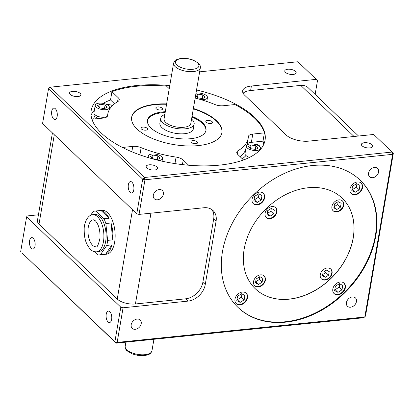 <?xml version="1.0" encoding="UTF-8"?>
<svg xmlns="http://www.w3.org/2000/svg" width="414" height="414" viewBox="0 0 414 414"><rect width="100%" height="100%" fill="white"/><g stroke="black" fill="none" stroke-linecap="round" stroke-linejoin="round"><path stroke-width="0.62" d="M92.622 245.305A13.569 6.598 84.1 0 1 87.98 230.443A13.569 6.598 84.1 0 1 93.295 219.762L95.365 220.791C98.723 224.554 100.266 230.365 99.997 238.221C98.392 244.86 97.083 247.707 96.064 246.76A13.569 6.598 84.1 0 1 92.622 245.305M92.772 214.7L94.987 214.473A18.656 9.072 84.1 0 1 99.722 216.465A18.656 9.072 84.1 0 1 106.103 236.911A18.656 9.072 84.1 0 1 98.796 251.593L96.586 251.821A18.656 9.072 84.1 0 0 103.893 237.134A18.656 9.072 84.1 0 0 97.513 216.693A18.656 9.072 84.1 0 0 92.772 214.7C88.022 214.757 83.985 222.535 84.187 229.589C84.254 236.363 84.886 242.982 90.475 249.404C92.048 251.07 94.087 251.878 96.586 251.821M101.151 210.607A22.051 10.723 84.1 0 1 105.399 212.925A22.051 10.723 84.1 0 1 109.13 218.256L101.151 210.607L95.991 211.135L103.971 218.789L109.13 218.256M103.971 218.789A22.051 10.723 84.1 0 1 105.849 223.519L107.609 240.384A22.051 10.723 84.1 0 1 106.75 245.414L100.53 254.631A22.051 10.723 84.1 0 1 99.143 254.967L106.517 254.212A22.051 10.723 -95.9 0 0 115.149 236.855A22.051 10.723 -95.9 0 0 107.609 212.698A22.051 10.723 -95.9 0 0 102.01 210.343L94.64 211.099A22.051 10.723 84.1 0 1 95.991 211.135M90.64 215.301L93.253 211.435A22.051 10.723 84.1 0 1 94.64 211.099M331.924 206.482A6.784 5.144 133.8 0 0 333.125 210.773A6.784 5.144 133.8 0 0 339.289 211.124A6.784 5.144 133.8 0 0 343.718 205.272A6.784 5.144 133.8 0 0 342.513 200.981A6.784 5.144 133.8 0 0 336.349 200.624A6.784 5.144 133.8 0 0 331.924 206.482M332.97 210.617A6.784 5.144 133.8 0 0 339.092 210.752A6.784 5.144 133.8 0 0 343.397 204.966A6.784 5.144 133.8 0 0 342.352 200.831M320.27 274.632A6.784 5.144 133.8 0 0 321.476 278.922A6.784 5.144 133.8 0 0 327.64 279.279A6.784 5.144 133.8 0 0 332.064 273.421A6.784 5.144 133.8 0 0 330.864 269.131A6.784 5.144 133.8 0 0 324.7 268.779A6.784 5.144 133.8 0 0 320.27 274.632M321.321 278.767A6.784 5.144 133.8 0 0 327.443 278.907A6.784 5.144 133.8 0 0 331.749 273.116A6.784 5.144 133.8 0 0 330.703 268.981M253.559 281.484A6.784 5.144 133.8 0 0 254.76 285.779A6.784 5.144 133.8 0 0 260.923 286.131A6.784 5.144 133.8 0 0 265.353 280.273A6.784 5.144 133.8 0 0 264.148 275.983A6.784 5.144 133.8 0 0 257.984 275.631A6.784 5.144 133.8 0 0 253.559 281.484M254.605 285.619A6.784 5.144 133.8 0 0 260.727 285.758A6.784 5.144 133.8 0 0 265.032 279.967A6.784 5.144 133.8 0 0 263.987 275.833M265.095 213.21A6.784 5.144 133.8 0 0 266.295 217.5A6.784 5.144 133.8 0 0 272.464 217.852A6.784 5.144 133.8 0 0 276.888 211.999A6.784 5.144 133.8 0 0 275.688 207.709A6.784 5.144 133.8 0 0 269.524 207.352A6.784 5.144 133.8 0 0 265.095 213.21M266.14 217.345A6.784 5.144 133.8 0 0 272.267 217.479A6.784 5.144 133.8 0 0 276.568 211.694A6.784 5.144 133.8 0 0 275.522 207.559M350.001 189.017A7.209 5.465 133.8 0 0 351.279 193.576A7.209 5.465 133.8 0 0 357.825 193.954A7.209 5.465 133.8 0 0 362.529 187.728A7.209 5.465 133.8 0 0 361.256 183.169A7.209 5.465 133.8 0 0 354.705 182.797A7.209 5.465 133.8 0 0 350.001 189.017M351.082 193.379A7.209 5.465 133.8 0 0 357.582 193.488A7.209 5.465 133.8 0 0 362.131 187.345A7.209 5.465 133.8 0 0 361.049 182.988M332.825 289.044A7.209 5.465 133.8 0 0 334.103 293.604A7.209 5.465 133.8 0 0 340.655 293.976A7.209 5.465 133.8 0 0 345.359 287.756A7.209 5.465 133.8 0 0 344.081 283.197A7.209 5.465 133.8 0 0 337.529 282.819A7.209 5.465 133.8 0 0 332.825 289.044M333.907 293.407A7.209 5.465 133.8 0 0 340.411 293.516A7.209 5.465 133.8 0 0 344.955 287.373A7.209 5.465 133.8 0 0 343.874 283.01M234.992 299.089A7.209 5.465 133.8 0 0 236.27 303.648A7.209 5.465 133.8 0 0 242.821 304.026A7.209 5.465 133.8 0 0 247.525 297.806A7.209 5.465 133.8 0 0 246.247 293.247A7.209 5.465 133.8 0 0 239.696 292.869A7.209 5.465 133.8 0 0 234.992 299.089M236.078 303.452A7.209 5.465 133.8 0 0 242.578 303.56A7.209 5.465 133.8 0 0 247.127 297.423A7.209 5.465 133.8 0 0 246.04 293.06M252.074 199.155A7.209 5.465 133.8 0 0 253.352 203.714A7.209 5.465 133.8 0 0 259.904 204.086A7.209 5.465 133.8 0 0 264.608 197.866A7.209 5.465 133.8 0 0 263.33 193.307A7.209 5.465 133.8 0 0 256.778 192.929A7.209 5.465 133.8 0 0 252.074 199.155M253.161 203.512A7.209 5.465 133.8 0 0 259.661 203.621A7.209 5.465 133.8 0 0 264.21 197.483A7.209 5.465 133.8 0 0 263.123 193.121M244.172 249.057A62.752 47.584 133.8 0 0 255.283 288.749A62.752 47.584 133.8 0 0 312.311 292.02A62.752 47.584 133.8 0 0 353.261 237.853A62.752 47.584 133.8 0 0 342.15 198.161A62.752 47.584 133.8 0 0 285.122 194.885A62.752 47.584 133.8 0 0 244.172 249.057M255.241 288.713A62.752 47.584 133.8 0 0 312.265 291.927A62.752 47.584 133.8 0 0 353.183 237.776A62.752 47.584 133.8 0 0 342.109 198.12M222.458 251.712A88.198 66.871 133.8 0 0 238.076 307.493A88.198 66.871 133.8 0 0 318.226 312.094A88.198 66.871 133.8 0 0 375.777 235.964A88.198 66.871 133.8 0 0 360.159 180.178A88.198 66.871 133.8 0 0 280.009 175.583A88.198 66.871 133.8 0 0 222.458 251.712M237.874 307.302A88.198 66.871 133.8 0 0 317.983 311.628A88.198 66.871 133.8 0 0 375.374 235.582A88.198 66.871 133.8 0 0 359.957 179.986M285.453 72.357A5.765 2.505 9.7 0 0 291.658 74.484A5.765 2.505 9.7 0 0 296.15 72.812A5.765 2.505 9.7 0 0 295.477 71.327A5.765 2.505 9.7 0 0 289.272 69.2A5.765 2.505 9.7 0 0 284.78 70.866A5.765 2.505 9.7 0 0 285.453 72.357M362.074 145.832A5.765 2.505 9.7 0 0 368.279 147.958A5.765 2.505 9.7 0 0 372.771 146.287A5.765 2.505 9.7 0 0 372.098 144.802A5.765 2.505 9.7 0 0 365.893 142.675A5.765 2.505 9.7 0 0 361.401 144.341A5.765 2.505 9.7 0 0 362.074 145.832M146.841 167.934A5.765 2.505 9.7 0 0 153.045 170.061A5.765 2.505 9.7 0 0 157.537 168.389A5.765 2.505 9.7 0 0 156.865 166.904A5.765 2.505 9.7 0 0 150.66 164.777A5.765 2.505 9.7 0 0 146.168 166.449A5.765 2.505 9.7 0 0 146.841 167.934M70.214 94.459A5.765 2.505 9.7 0 0 76.424 96.586A5.765 2.505 9.7 0 0 80.911 94.915A5.765 2.505 9.7 0 0 80.244 93.429A5.765 2.505 9.7 0 0 74.034 91.303A5.765 2.505 9.7 0 0 69.547 92.974A5.765 2.505 9.7 0 0 70.214 94.459M206.224 122.275A3.39 1.475 9.7 0 0 209.872 123.522A3.39 1.475 9.7 0 0 212.517 122.544A3.39 1.475 9.7 0 0 212.118 121.669A3.39 1.475 9.7 0 0 208.47 120.417A3.39 1.475 9.7 0 0 205.825 121.4A3.39 1.475 9.7 0 0 206.224 122.275M191.351 142.442A3.39 1.475 9.7 0 0 194.999 143.694A3.39 1.475 9.7 0 0 197.644 142.711A3.39 1.475 9.7 0 0 197.245 141.836A3.39 1.475 9.7 0 0 193.597 140.584A3.39 1.475 9.7 0 0 190.952 141.567A3.39 1.475 9.7 0 0 191.351 142.442M141.355 128.935A3.39 1.475 9.7 0 0 145.009 130.187A3.39 1.475 9.7 0 0 147.648 129.204A3.39 1.475 9.7 0 0 147.255 128.33A3.39 1.475 9.7 0 0 143.601 127.077A3.39 1.475 9.7 0 0 140.962 128.061A3.39 1.475 9.7 0 0 141.355 128.935M156.233 108.768A3.39 1.475 9.7 0 0 159.882 110.015A3.39 1.475 9.7 0 0 162.521 109.037A3.39 1.475 9.7 0 0 162.128 108.163A3.39 1.475 9.7 0 0 158.479 106.91A3.39 1.475 9.7 0 0 155.835 107.894A3.39 1.475 9.7 0 0 156.233 108.768M259.656 146.587A7.209 3.131 9.7 0 0 251.898 143.927A7.209 3.131 9.7 0 0 246.289 146.018A7.209 3.131 9.7 0 0 247.127 147.876A7.209 3.131 9.7 0 0 254.884 150.53A7.209 3.131 9.7 0 0 260.494 148.445A7.209 3.131 9.7 0 0 259.656 146.587M246.289 146.018L245 153.547A7.209 3.131 9.7 0 0 245.838 155.405A7.209 3.131 9.7 0 0 246.004 155.555A7.209 3.131 9.7 0 0 249.58 157.372M159.111 160.508A7.209 3.131 9.7 0 0 162.511 158.51A7.209 3.131 9.7 0 0 161.667 156.652A7.209 3.131 9.7 0 0 153.91 153.992A7.209 3.131 9.7 0 0 148.3 156.078A7.209 3.131 9.7 0 0 149.03 157.832M108.618 105.777A7.209 3.131 9.7 0 0 100.861 103.117A7.209 3.131 9.7 0 0 95.246 105.208A7.209 3.131 9.7 0 0 96.084 107.066A7.209 3.131 9.7 0 0 103.842 109.726A7.209 3.131 9.7 0 0 109.456 107.635A7.209 3.131 9.7 0 0 108.618 105.777M95.246 105.208L93.957 112.737A7.209 3.131 9.7 0 0 94.801 114.595A7.209 3.131 9.7 0 0 95.23 114.968A7.209 3.131 9.7 0 0 104.162 117.229A7.209 3.131 9.7 0 0 107.345 116.313M200.692 99.577A7.209 3.131 9.7 0 0 207.44 97.58A7.209 3.131 9.7 0 0 206.602 95.722A7.209 3.131 9.7 0 0 195.982 93.259M112.442 105.611A4.663 2.023 9.7 0 0 107.04 104.685M259.956 146.872L259.951 146.898A84.378 36.639 9.7 0 0 259.956 146.872A4.663 2.023 9.7 0 0 259.402 145.764A4.663 2.023 9.7 0 0 253.347 144.056M164.819 114.518A16.958 7.364 9.7 0 0 160.73 118.3A16.958 7.364 9.7 0 0 162.702 122.673A16.958 7.364 9.7 0 0 180.959 128.93A16.958 7.364 9.7 0 0 194.166 124.019A16.958 7.364 9.7 0 0 192.189 119.646A16.958 7.364 9.7 0 0 191.563 119.092M160.73 118.3L159.892 123.196A16.958 7.364 9.7 0 0 161.869 127.569A16.958 7.364 9.7 0 0 180.121 133.826A16.958 7.364 9.7 0 0 193.328 128.914L194.166 124.019M165.295 111.718A29.679 12.891 9.7 0 0 147.482 120.298A29.679 12.891 9.7 0 0 150.939 127.952A29.679 12.891 9.7 0 0 182.884 138.902A29.679 12.891 9.7 0 0 205.996 130.301A29.679 12.891 9.7 0 0 202.539 122.653A29.679 12.891 9.7 0 0 192.044 116.287M205.918 130.679A29.679 12.891 9.7 0 0 202.41 123.403A29.679 12.891 9.7 0 0 191.915 117.043M166.63 103.919A45.794 19.888 9.7 0 0 131.662 117.209A45.794 19.888 9.7 0 0 136.998 129.013A45.794 19.888 9.7 0 0 186.284 145.904A45.794 19.888 9.7 0 0 221.94 132.64A45.794 19.888 9.7 0 0 216.605 120.836A45.794 19.888 9.7 0 0 193.379 108.489M221.909 132.827A45.794 19.888 9.7 0 0 216.543 121.214A45.794 19.888 9.7 0 0 193.312 108.866M263.666 144.589A88.198 38.3 9.7 0 0 262.993 141.158L264.411 132.873A88.198 38.3 9.7 0 0 254.662 118.202A88.198 38.3 9.7 0 0 234.878 104.556L223.239 105.751A8.482 3.685 9.7 0 1 214.861 104.494A71.234 30.931 -170.3 0 0 195.154 98.087M169.761 85.6A88.198 38.3 9.7 0 0 91.194 110.46A88.198 38.3 9.7 0 0 101.471 133.194A88.198 38.3 9.7 0 0 196.391 165.724A88.198 38.3 9.7 0 0 265.063 140.18A88.198 38.3 9.7 0 0 254.786 117.447A88.198 38.3 9.7 0 0 196.541 89.988M173.595 63.156L164.073 118.875A13.569 5.894 9.7 0 0 165.652 122.373A13.569 5.894 9.7 0 0 180.256 127.377A13.569 5.894 9.7 0 0 190.823 123.444L200.345 67.725A13.569 5.894 -170.3 0 1 189.783 71.658A13.569 5.894 -170.3 0 1 175.179 66.649A13.569 5.894 -170.3 0 1 173.595 63.156C175.308 59.135 175.96 60.315 177.534 59.202L181.053 58.41L188.091 58.679L193.172 60.046L198.466 63.156C199.926 64.527 200.552 66.049 200.345 67.725M53.572 118.953A5.765 2.805 -95.9 0 0 55.036 119.568A5.765 2.805 -95.9 0 0 57.298 115.03A5.765 2.805 -95.9 0 0 55.326 108.711A5.765 2.805 -95.9 0 0 53.861 108.095A5.765 2.805 -95.9 0 0 51.6 112.634A5.765 2.805 -95.9 0 0 53.572 118.953M130.198 192.427A5.765 2.805 -95.9 0 0 131.662 193.043A5.765 2.805 -95.9 0 0 133.919 188.505A5.765 2.805 -95.9 0 0 131.947 182.186A5.765 2.805 -95.9 0 0 130.482 181.57A5.765 2.805 -95.9 0 0 128.226 186.109A5.765 2.805 -95.9 0 0 130.198 192.427M153.33 195.191A5.765 4.373 133.8 0 0 154.35 198.839A5.765 4.373 133.8 0 0 159.592 199.139A5.765 4.373 133.8 0 0 163.354 194.161A5.765 4.373 133.8 0 0 162.329 190.512A5.765 4.373 133.8 0 0 157.092 190.212A5.765 4.373 133.8 0 0 153.33 195.191M368.563 173.083A5.765 4.373 133.8 0 0 369.583 176.731A5.765 4.373 133.8 0 0 374.825 177.032A5.765 4.373 133.8 0 0 378.587 172.053A5.765 4.373 133.8 0 0 377.568 168.41A5.765 4.373 133.8 0 0 372.326 168.105A5.765 4.373 133.8 0 0 368.563 173.083M31.438 248.467A5.765 2.805 -95.9 0 0 32.903 249.083A5.765 2.805 -95.9 0 0 35.159 244.545A5.765 2.805 -95.9 0 0 33.187 238.226A5.765 2.805 -95.9 0 0 31.723 237.61A5.765 2.805 -95.9 0 0 29.461 242.149A5.765 2.805 -95.9 0 0 31.438 248.467M108.059 321.942A5.765 2.805 -95.9 0 0 109.524 322.558A5.765 2.805 -95.9 0 0 111.78 318.019A5.765 2.805 -95.9 0 0 109.808 311.701A5.765 2.805 -95.9 0 0 108.344 311.085A5.765 2.805 -95.9 0 0 106.087 315.623A5.765 2.805 -95.9 0 0 108.059 321.942M131.191 324.705A5.765 4.373 133.8 0 0 132.211 328.349A5.765 4.373 133.8 0 0 137.453 328.654A5.765 4.373 133.8 0 0 141.215 323.676A5.765 4.373 133.8 0 0 140.196 320.027A5.765 4.373 133.8 0 0 134.954 319.727A5.765 4.373 133.8 0 0 131.191 324.705M346.425 302.598A5.765 4.373 133.8 0 0 347.444 306.246A5.765 4.373 133.8 0 0 352.687 306.546A5.765 4.373 133.8 0 0 356.449 301.568A5.765 4.373 133.8 0 0 355.429 297.92A5.765 4.373 133.8 0 0 350.187 297.619A5.765 4.373 133.8 0 0 346.425 302.598M111.009 222.986A22.051 10.723 84.1 0 1 112.768 239.856L111.009 222.986L105.849 223.519M111.909 244.886A22.051 10.723 84.1 0 1 105.689 254.098L111.909 244.886L106.75 245.414M21.916 252.845L114.88 341.804L120.8 307.167L123.077 307.783L117.152 342.419L114.88 341.804L116.101 343.159L21.916 252.845M38.43 214.794L27.298 215.937L26.62 216.858L20.7 251.495M393.3 153.423L392.084 152.067L392.622 154.339L364.822 316.984L117.152 342.419L116.101 343.159L363.766 317.724L365.5 316.068L393.3 153.423L392.622 154.339L144.957 179.774L144.414 177.502L142.685 179.164L144.957 179.774L139.037 214.411L136.765 213.8L142.685 179.164L48.5 88.85L49.178 87.934L50.234 87.194L144.414 177.502L392.084 152.067L373.728 134.462L308.86 141.127A16.958 7.364 9.7 0 1 286.136 134.985L244.633 95.189A16.958 7.364 9.7 0 1 242.656 90.816A16.958 7.364 9.7 0 1 251.391 86.019L316.26 79.359L297.899 61.753L199.641 71.845M171.619 74.727L50.234 87.194L48.5 88.85L42.58 123.486L136.765 213.8M315.132 94.413L317.476 80.714L316.26 79.359M258.465 284.485L255.671 281.81L259.324 279.512L259.811 276.666L256.152 278.958L255.485 282.871L258.465 284.485L262.119 282.188L262.786 278.275L259.806 276.661M259.324 279.512L262.119 282.188M236.984 299.55L237.326 299.736L241.383 297.18L241.942 293.899M241.605 293.717L237.548 296.269L236.803 300.616L240.115 302.411L244.172 299.86L244.917 295.513L241.605 293.717M237.326 299.736L240.115 302.411M241.383 297.18L244.172 299.86M254.067 199.61L254.408 199.796L258.465 197.24L259.024 193.964M257.197 202.472L261.255 199.921L262 195.574L258.688 193.778L254.631 196.329L253.885 200.676L257.197 202.472L254.408 199.796M258.465 197.24L261.255 199.921M270.006 216.212L267.211 213.531L270.859 211.233L271.346 208.387L267.692 210.679L267.02 214.592L270.006 216.212L273.654 213.914L274.322 210.001L271.341 208.387M270.859 211.233L273.654 213.914M334.031 206.798L337.689 204.506L338.176 201.659M336.83 209.484L340.484 207.186L341.152 203.274L338.171 201.659L334.517 203.952L333.85 207.864L336.83 209.484L334.036 206.803M337.689 204.506L340.484 207.186M322.718 274.477L325.808 272.531L326.191 270.29M325.233 277.328L328.602 275.212L329.218 271.605L326.465 270.114L323.101 272.231L322.485 275.838L325.233 277.328L322.651 274.855M325.808 272.531L328.602 275.212M334.817 289.505L335.154 289.686L339.211 287.135L339.775 283.854M337.948 292.367L342.005 289.81L342.751 285.463L339.433 283.668L335.376 286.224L334.636 290.571L337.948 292.367L335.154 289.686M339.211 287.135L342.005 289.81M351.993 189.477L352.33 189.659L356.387 187.107L356.946 183.826M355.124 192.339L359.181 189.788L359.921 185.441L356.609 183.645L352.552 186.196L351.812 190.543L355.124 192.339L352.33 189.659M356.387 187.107L359.181 189.788M99.629 107.826L104.452 108.649L107.179 107.247L105.073 105.021L100.25 104.193L97.523 105.596L99.629 107.826L100.25 104.193M104.452 108.649L105.073 105.021M157.708 159.504L160.239 158.019L157.936 155.809L153.097 155.084L150.567 156.57L152.869 158.779L157.708 159.504M157.315 159.447L157.936 155.809M152.523 158.448L153.097 155.084M255.697 149.438L258.227 147.958L255.924 145.749L251.086 145.019L248.555 146.504L250.858 148.714L255.697 149.438M255.303 149.382L255.924 145.749M250.511 148.383L251.086 145.019M195.563 95.701L197.799 97.849L202.637 98.573L205.173 97.093L202.87 94.884L198.032 94.154L195.584 95.587M202.249 98.516L202.87 94.884M197.457 97.518L198.032 94.154M195.196 97.849A7.209 3.131 9.7 0 0 196.091 98.325M97.751 116.298A84.378 36.639 9.7 0 0 95.556 118.865M103.769 118.011A75.053 32.592 -170.3 0 1 104.162 117.229M95.23 114.968A84.378 36.639 9.7 0 0 93.636 119.061M248.281 156.906A75.053 32.592 -170.3 0 1 247.489 158.36M246.004 155.555A75.053 32.592 -170.3 0 1 242.262 158.743M91.939 119.237L103.231 118.078A8.482 3.685 9.7 0 0 107.599 115.677A8.482 3.685 9.7 0 0 107.619 115.506A71.234 30.931 -170.3 0 1 107.785 114.073A71.234 30.931 -170.3 0 1 118.011 101.414A8.482 3.685 9.7 0 0 119.227 99.909A8.482 3.685 9.7 0 0 118.238 97.72L111.94 91.68L110.522 99.96A88.198 38.3 9.7 0 0 103.096 103.376M114.512 103.785L110.522 99.96M264.411 132.873L252.773 134.069A8.482 3.685 9.7 0 0 248.405 136.465A8.482 3.685 9.7 0 0 248.384 136.641A71.234 30.931 -170.3 0 1 248.214 138.074A71.234 30.931 -170.3 0 1 237.988 150.732A8.482 3.685 9.7 0 0 236.772 152.238A8.482 3.685 9.7 0 0 237.76 154.422L243.53 159.959M262.993 141.158L251.355 142.354A8.482 3.685 9.7 0 0 247.163 144.248M245.59 150.096A71.234 30.931 -170.3 0 1 240.073 156.642M111.94 91.68A88.198 38.3 9.7 0 1 166.485 86.076L169.228 88.71M188.644 165.233L183.216 160.027A8.482 3.685 9.7 0 0 176.074 157.092A71.234 30.931 -170.3 0 1 141.138 147.653A8.482 3.685 9.7 0 0 132.759 146.396L122.451 147.451M166.563 104.292A45.794 19.888 9.7 0 0 131.631 117.4M54.296 134.721L39.025 224.057A13.569 5.894 -170.3 0 1 37.446 220.558L52.423 132.925M150.939 213.189L135.425 303.974A13.569 5.894 -170.3 0 1 117.245 299.063L132.516 209.727M354.032 136.485L300.745 85.393A13.569 10.288 -46.2 0 1 308.078 87.644L358.529 136.025M300.745 85.393L250.62 90.537A16.958 7.364 9.7 0 0 243.101 93.217M135.425 303.974L185.544 298.825A16.958 12.86 133.8 0 0 202.86 282.25L213.676 219.001A16.958 12.86 133.8 0 0 211.771 209.52M185.544 298.825L187.94 301.123A16.958 12.86 133.8 0 0 205.256 284.547L216.067 221.299A16.958 12.86 133.8 0 0 213.065 210.571A16.958 12.86 133.8 0 0 203.9 207.75L139.037 214.411M39.025 224.057L117.245 299.063M120.8 307.167L26.62 216.858M187.94 301.123L123.077 307.783M165.165 112.468A29.679 12.891 9.7 0 0 147.431 120.681M94.413 110.083A88.198 38.3 9.7 0 0 91.049 115.087M107.609 240.384L112.768 239.856M100.53 254.631L105.689 254.098M99.143 254.967A22.051 10.723 84.1 0 1 97.792 254.931L94.387 251.665M151.948 350.844C150.235 354.865 149.589 353.685 148.015 354.798L144.496 355.59L137.458 355.321L132.371 353.954L127.082 350.844C125.623 349.473 124.992 347.951 125.204 346.275A13.569 5.894 9.7 0 0 126.782 349.773A13.569 5.894 9.7 0 0 141.386 354.777A13.569 5.894 9.7 0 0 151.948 350.844L153.93 339.273M197.545 62.871A11.871 5.154 9.7 0 0 181.642 58.576A11.871 5.154 9.7 0 0 176.907 64.993A11.871 5.154 9.7 0 0 192.815 69.293A11.871 5.154 9.7 0 0 197.545 62.871M107.557 115.848L107.619 115.506M117.56 101.678L118.238 97.72M251.355 142.354L252.773 134.069M237.419 154.065L237.988 150.732M182.429 164.612L183.216 160.027M174.962 163.602L176.074 157.092M139.906 154.872L141.138 147.653M131.843 151.767L132.759 146.396M250.62 90.537L251.391 86.019M202.86 282.25L205.256 284.547M213.676 219.001L216.067 221.299M125.204 346.275L125.908 342.155M148.3 156.078L148.046 157.537M107.423 116.184L107.785 114.073M247.049 144.916L248.214 138.074M207.44 97.58L206.772 101.477M109.456 107.635L108.996 110.336M162.511 158.51L162.05 161.186M260.494 148.445L260.302 149.589"/></g></svg>
